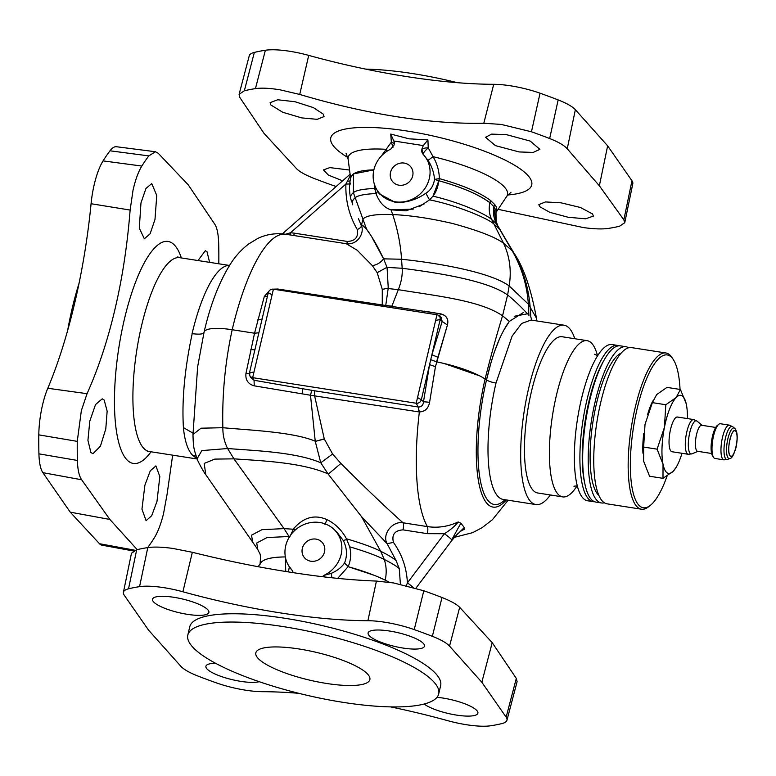 <?xml version="1.0" encoding="UTF-8"?>
<svg xmlns="http://www.w3.org/2000/svg" width="776" height="776" viewBox="0 0 776 776"><rect width="100%" height="100%" fill="white"/><g stroke="black" fill="none" stroke-linecap="round" stroke-linejoin="round"><path stroke-width="1.16" d="M730.041 455.716C733.834 461.284 739.848 435.423 735.774 431.252C731.981 425.685 725.967 451.545 730.041 455.716M711.621 453.494L697.614 451.302A13.182 3.773 -81.1 0 1 696.557 434.405A13.182 3.773 -81.1 0 1 701.679 425.267L715.695 427.45M713.58 457.433L712.543 455.851A16.102 4.617 -81.1 0 1 712.504 436.141A16.102 4.617 -81.1 0 1 717.286 425.49L718.77 424.307A17.567 5.034 -81.1 0 1 720.38 423.745L729.333 425.141A17.567 5.034 98.9 0 0 722.505 437.334A17.567 5.034 98.9 0 0 723.911 459.858L714.948 458.461A17.567 5.034 -81.1 0 1 713.58 457.433A17.567 5.034 -81.1 0 1 713.542 435.928A17.567 5.034 -81.1 0 1 718.77 424.307M729.877 439.672A12.949 3.715 98.9 0 0 730.041 455.716A12.949 3.715 98.9 0 0 735.949 447.296A12.949 3.715 98.9 0 0 735.774 431.252A12.949 3.715 98.9 0 0 729.877 439.672M418.613 407.041C421.62 406.857 423.25 405.101 423.502 401.745L429.565 364.642L440.147 319.557A4.394 4.074 -38.5 0 0 436.956 314.755L273.414 289.176L436.956 314.755L416.208 403.239L252.666 377.66L273.414 289.176A4.394 4.074 -38.5 0 0 268.283 292.678L249.474 372.858A4.394 4.074 -38.5 0 0 252.666 377.66L416.208 403.239A4.394 4.074 -38.5 0 0 421.339 399.737L429.565 364.642L435.452 366.679L429.594 402.278C428.42 408.457 425.015 411.678 419.36 411.94L418.225 407.002A5.859 1.678 -81.1 0 1 418.555 411.852L419.36 411.94A137.633 39.43 98.9 0 0 427.372 526.594C437.906 528.165 448.179 526.613 458.189 521.967C455.318 525.788 450.73 529.707 444.405 533.733A7.323 0.737 37 0 1 451.739 539.776A7.323 0.737 37 0 1 451.971 540.29L415.917 588.189M133.433 550.979L101.898 545.159A42.796 12.261 -81.1 0 1 99.483 543.714L70.247 512.17L42.874 472.662A42.796 12.261 -81.1 0 1 38.926 453.844A218.502 62.604 -81.1 0 1 38.8 434.861A42.796 12.261 -81.1 0 1 42.564 404.859A42.796 12.261 -81.1 0 1 47.792 388.272A220.753 63.244 98.9 0 0 74.787 302.708A220.753 63.244 98.9 0 0 91.073 203.729A42.796 12.261 -81.1 0 1 94.236 184.542A42.796 12.261 -81.1 0 1 103.062 160.894A218.502 62.604 -81.1 0 1 110.008 150.796A42.796 12.261 -81.1 0 1 116.371 146.722L155.491 151.747M151.766 183.602L156.752 195.494L154.987 219.463L150.117 233.799L144.355 238.795L139.292 228.163L140.97 202.924L145.966 188.461L151.708 183.582M146.111 520.725L141.95 509.134L144.899 485.175L150.292 470.79L155.898 465.901L159.827 476.542L156.985 501.412L151.708 515.7L146.053 520.725M209.598 262.356L207.066 251.851L205.339 250.658M218.793 263.791L218.813 262.676A219.569 62.914 98.9 0 0 218.686 243.596C218.415 234.4 217.135 227.979 214.855 224.342L188.316 184.93L158.236 153.27L155.442 151.737L148.827 155.898A219.569 62.914 98.9 0 0 141.833 166.054M67.657 330.421A122.686 35.153 -81.1 0 1 72.158 308.557A122.686 35.153 -81.1 0 1 79.065 283.24M103.062 160.894L141.843 166.054C138.293 171.797 135.354 179.886 133.016 190.333L130.125 210.063C127.4 244.828 122.395 277.721 115.1 308.732C107.835 339.801 98.484 368.115 87.058 393.684L81.344 410.64L77.261 441.369A219.569 62.914 98.9 0 0 77.396 460.449C77.668 469.645 79.084 476.086 81.655 479.772L109.862 519.445L137.206 549.641M147.653 547.613A219.569 62.914 98.9 0 0 154.24 537.991C157.79 532.249 160.874 524.178 163.513 513.78L167.102 494.166L172.66 455.163M104.188 400.067L102.238 398.825L95.516 404.577L89.793 421.145L87.931 440.331L90.889 452.486L92.945 453.737L100.414 446.21L105.788 428.934L107.146 411.154L104.188 400.067M197.182 458.888L192.235 454.959C187.549 449.556 184.61 440.438 183.417 427.595C181.768 400.038 184.698 368.726 192.196 333.651M374.022 575.249L348.589 566.82A74.671 18.207 13.2 0 1 385.168 580.128L378.572 577.131M289.981 536.42L293.687 528.64C303.659 517.233 314.726 514.216 326.909 519.61C335.174 523.587 341.692 529.979 346.474 538.787L349.656 546.808C351.412 553.569 350.907 560.185 348.152 566.655L337.676 578.382M389.387 582.281A74.671 18.207 -166.8 0 0 385.168 580.128C386.768 573.105 386.467 566.218 384.265 559.467C376.593 555.577 365.05 551.358 349.656 546.808M458.189 521.967L460.866 523.208L451.739 539.776L464.3 527.515L464.145 529.436L462.38 529.96L457.404 534.043L451.971 540.29M413.171 587.393A7.323 0.737 -143 0 0 407.4 582.902L444.405 533.733L427.324 533.665A5.859 1.678 -81.1 0 0 427.372 526.594L403.045 522.791C386.264 507.882 365.554 488.094 340.916 463.437L332.594 454.018L324.261 438.876L315.26 441.389L324.31 439.032M400.397 584.25L399.262 568.575L396.1 560.641L387.127 543.685L361.48 516.573L328.229 474.165L340.916 463.437M315.26 441.389L320.769 462.797L328.229 474.165M258.883 332.768L254.547 333.224L232.189 329.732C225.147 362.033 222.033 394.693 222.857 427.712C249.261 430.185 293.396 431.902 315.24 441.224L310.497 395.236L254.237 385.837C248.058 384.081 245.294 379.949 245.953 373.431L254.547 333.224L264.306 296.471L269.514 290.496M381.918 306.151A5.859 1.678 -81.1 0 0 382.258 305.366L382.277 289.429L377.194 272.677L372.354 265.644L357.222 250.27L346.241 243.713L285.723 234.245A137.633 39.43 -81.1 0 0 232.189 329.732A38.072 9.283 -166.8 0 0 204.059 332.215A38.072 9.283 -166.8 0 0 204.059 332.235A38.072 9.283 -166.8 0 0 204.049 332.274M273.23 289.157L277.818 289.031L440.884 313.892C446.646 315.609 448.829 319.314 447.422 325.008L436.548 361.858A52.71 12.852 13.2 0 1 485.097 378.998A351.402 85.69 13.2 0 1 486.513 379.93C492.731 353.196 500.336 333.69 509.337 321.419L503.149 331.207M290.088 234.934L290.544 232.742L294.385 233.169L347.435 241.462A5.859 1.678 -81.1 0 1 346.697 243.771M289.952 536.488L289.041 536.507L289.632 537.593M348.589 566.82L344.515 563.085C347.483 555.529 347.076 547.992 343.273 540.484L336.726 531.967M282.629 556.984L277.168 557.255M273.385 557.672L269.776 558.313M266.614 559.176L263.85 560.33M262.007 561.533L260.949 562.6M197.987 260.542L205.378 250.658M285.733 571.476L285.413 557.255M258.185 566.693L260.697 562.939A74.671 18.207 13.2 0 1 285.355 556.945M326.58 683.462A58.569 14.278 13.2 0 1 255.828 652.849A58.569 14.278 13.2 0 1 299.119 648.988A58.569 14.278 13.2 0 1 369.871 679.601A58.569 14.278 13.2 0 1 326.58 683.462M283.046 626.572A128.845 31.418 -166.8 0 0 187.811 635.069A128.845 31.418 -166.8 0 0 343.458 702.406A128.845 31.418 -166.8 0 0 438.702 693.909A128.845 31.418 -166.8 0 0 283.046 626.572M250.832 349.452C253.839 349.908 255.226 349.86 255.003 349.307M245.953 373.431L250.008 373.964M109.862 519.445L70.247 512.17M131.464 553.259L136.692 549.767A219.569 53.544 -166.8 0 1 147.789 547.594C153.997 546.702 162.339 546.983 172.815 548.428L192.341 552.289C226.379 560.757 258.922 567.382 289.981 572.145C321.157 577.111 349.966 580.079 376.438 581.069L367.902 620.713A220.753 53.825 13.2 0 1 280.757 612.962A220.753 53.825 13.2 0 1 182.903 591.778A42.796 10.437 -166.8 0 0 139.564 586.646A218.502 53.282 -166.8 0 0 128.525 588.809A42.796 10.437 -166.8 0 0 123.413 592.301A42.796 10.437 -166.8 0 0 124.257 595.24L148.565 630.141L180.856 666.293A42.796 10.437 -166.8 0 0 198.055 676.08A218.502 53.282 -166.8 0 0 216.164 682.802A42.796 10.437 -166.8 0 0 245.594 690.184A42.796 10.437 -166.8 0 0 262.492 691.688A220.753 53.825 13.2 0 1 298.789 693.308M459.683 607.327L492.207 642.664L481.838 682.259L449.537 646.107L459.683 607.327C456.647 604.223 450.749 600.944 442.01 597.51A219.569 53.544 -166.8 0 0 423.803 590.759L393.684 582.96L376.438 581.069M492.207 642.664L516.302 678.408L506.146 717.16L481.838 682.259M517.107 681.677L516.302 678.408M436.985 697.314A28.954 7.062 13.2 0 1 477.104 710.855A28.954 7.062 13.2 0 1 477.9 713.134A28.954 7.062 13.2 0 1 456.492 715.094A28.954 7.062 13.2 0 1 424.142 704.026M449.537 646.107A42.796 10.437 -166.8 0 0 432.348 636.32A218.502 53.282 -166.8 0 0 414.229 629.598A42.796 10.437 -166.8 0 0 384.799 622.216A42.796 10.437 -166.8 0 0 367.902 620.713M389.513 631.024A28.954 7.062 13.2 0 1 424.501 646.107A28.954 7.062 13.2 0 1 403.093 648.067A28.954 7.062 13.2 0 1 368.125 632.886A28.954 7.062 13.2 0 1 389.513 631.024M259.203 681.687A28.954 7.062 13.2 0 1 240.88 681.377A28.954 7.062 13.2 0 1 205.921 666.196A28.954 7.062 13.2 0 1 215.65 663.315M208.104 610.111A28.954 7.062 13.2 0 1 208.899 612.39A28.954 7.062 13.2 0 1 187.491 614.35A28.954 7.062 13.2 0 1 153.289 601.545A28.954 7.062 13.2 0 1 152.523 599.169A28.954 7.062 13.2 0 1 178.179 598.063A28.954 7.062 13.2 0 1 208.104 610.111M322.506 576.684A5.859 5.287 139.7 0 1 324.397 575.258L324.31 575.152A29.284 27.131 -38.5 0 0 333.942 529.329A29.284 27.131 -38.5 0 0 319.896 522.52A29.284 27.131 -38.5 0 0 290.699 534.994A29.284 27.131 -38.5 0 0 288.517 565.52A29.284 27.131 -38.5 0 0 291.98 570.098L292.959 572.61M323.922 576.859L324.397 575.258L331.168 573.396C336.9 570.952 341.343 567.518 344.515 563.085M285.626 234.236L290.544 232.742L345.902 184.009L350.286 175.754M351.703 202.002L350.781 198.792C349.093 191.672 349.103 184.542 350.8 177.403L353.536 173.892L373.877 169.876A74.671 18.207 -166.8 0 0 353.536 173.892A74.671 18.207 -166.8 0 0 353.041 174.241M352.508 174.687A74.671 18.207 -166.8 0 0 350.791 177.452M381.414 155.947L391.356 142.115L392.986 147.285M387.127 151.165L386.07 149.322A81.81 19.953 13.2 0 0 348.114 159.109L346.115 153.532M374.682 188.374L374.197 183.66L376.04 193.554L374.682 188.374L375.739 187.666M413.21 209.132L391.026 209.83C384.547 207.871 379.629 202.672 376.273 194.252L376.04 193.564L376.273 194.252C379.629 202.672 384.547 207.871 391.026 209.84L406.139 210.82L424.142 203.962M394.295 143.996A5.859 2.473 -176.9 0 0 391.356 142.115L390.745 134.064L394.45 142.435L394.072 145.025L390.706 149.147A29.284 27.131 -38.5 0 0 376.719 189.489L379.26 193.806L395.682 202.643C406.789 202.711 416.848 199.577 425.84 193.234C430.69 190.304 433.58 185.687 434.492 179.382L438.828 180.711C438.013 187.026 436.063 192.186 432.979 196.183L429.506 199.898L419.525 206.571M365.661 69.112A128.845 31.418 13.2 0 1 412.754 73.594A128.845 31.418 13.2 0 1 457.413 82.692M390.551 706.887A220.753 53.825 13.2 0 1 447.5 720.613A42.796 10.437 -166.8 0 0 466.463 724.726A42.796 10.437 -166.8 0 0 490.83 725.754A218.502 53.282 -166.8 0 0 501.868 723.591A42.796 10.437 -166.8 0 0 506.961 720.225A42.796 10.437 -166.8 0 0 506.146 717.16M434.492 179.382C433.997 172.592 431.844 166.248 428.042 160.37L423.133 154.288C423.162 153.017 424.86 150.883 428.226 147.876L433.066 156.674C437.053 163.426 439.158 170.739 439.381 178.625L434.492 179.382M376.719 189.489A29.284 27.131 -38.5 0 0 395.13 201.779A29.284 27.131 -38.5 0 0 426.014 186.725A29.284 27.131 -38.5 0 0 423.046 154.201L423.133 154.288A5.859 5.364 133.6 0 1 421.882 149.448A5.859 2.357 179.1 0 1 428.226 147.876L427.925 139.884L423.308 145.597L394.363 141.067M428.042 160.37L433.066 156.674A81.81 19.953 13.2 0 1 506.747 196.318L496 212.478L495.903 210.315L493.934 206.678L489.821 202.681C479.384 194.737 462.389 187.414 438.828 180.711L439.381 178.625C463.059 185.289 480.14 192.613 490.636 200.586L494.768 204.592A75.049 18.304 -166.8 0 1 496.747 208.259L496.106 212.178M257.904 319.305C260.94 319.634 262.414 319.208 262.337 318.024M288.517 565.52L292.038 570.195A5.859 5.471 150.2 0 1 292.756 571.165M289.351 566.926L288.41 571.902M390.745 134.064L409.136 138.836L427.925 139.884M187.811 635.069L189.761 626.775A128.845 31.418 13.2 0 1 284.996 618.288A128.845 31.418 13.2 0 1 440.642 685.625L438.702 693.909M293.289 572.659L291.98 570.098M324.31 575.152L322.321 576.665M316.007 539.107A11.718 10.854 141.5 0 1 324.504 551.901A11.718 10.854 141.5 0 1 310.817 561.223A11.718 10.854 141.5 0 1 302.33 548.428A11.718 10.854 141.5 0 1 316.007 539.107M464.145 529.436L461.216 530.706M498.027 209.307L583.397 227.572C593.882 229.027 602.225 229.308 608.433 228.406A219.569 53.544 -166.8 0 0 619.52 226.233L624.748 222.741L623.856 219.86L599.363 185.784L567.237 148.779C564.249 145.384 558.39 141.969 549.66 138.535A219.569 53.544 -166.8 0 0 531.453 131.784L501.228 124.432L483.817 123.238C456.996 123.772 427.993 121.599 396.808 116.71C365.768 111.87 333.408 104.45 299.73 94.449L280.359 89.89C269.941 88.144 261.638 87.727 255.44 88.619A219.569 53.544 -166.8 0 0 244.343 90.792L239.105 94.313L239.91 97.592L264.005 133.336L296.529 168.673C299.575 171.787 305.472 175.056 314.202 178.49A219.569 53.544 -166.8 0 0 332.419 185.241L336.144 186.512M342.604 180.827L328.403 175.085L323.446 169.925L329.819 167.606L349.54 170.041M270.843 104.954L270.106 102.655L277.711 99.774L294.987 101.724L313.3 107.573L323.33 114.159L324.029 116.584L317.19 119.339L301.777 117.903L282.755 112.278L270.843 104.954M239.095 94.371L249.251 55.775A42.796 10.437 13.2 0 1 254.344 52.409A218.502 53.282 13.2 0 1 265.382 50.246A42.796 10.437 13.2 0 1 289.749 51.274A42.796 10.437 13.2 0 1 308.712 55.387A220.753 53.825 -166.8 0 0 406.566 76.562A220.753 53.825 -166.8 0 0 493.72 84.312A42.796 10.437 13.2 0 1 510.618 85.816A42.796 10.437 13.2 0 1 540.048 93.198A218.502 53.282 13.2 0 1 558.157 99.92A42.796 10.437 13.2 0 1 575.356 109.707L607.647 145.859L631.955 180.76A42.796 10.437 13.2 0 1 632.799 183.699L624.738 222.79M592.583 213.943L593.349 216.106L585.608 218.803L568.216 217.28L549.815 212.333L539.64 206.659L538.854 204.612L545.499 201.935L561.038 202.817L580.37 207.473L592.583 213.943M506.292 134.597L530.26 141.096L539.883 149.351L533.219 152.426L519.115 151.941L495.437 145.626L485.524 137.265L491.683 134.122L506.292 134.597M599.363 185.784L607.647 145.859M496.116 221.461L495.903 210.315L496.126 221.47M528.931 315.502L528.359 304.144C527.001 284.899 521.579 267.07 512.111 250.658L496.339 223.556L493.507 206.154M495.912 210.257L496.737 208.259M574.803 338.734A90.782 26.006 98.9 0 0 563.987 325.183L531.075 320.042L521.647 323.466L512.102 336.144L496 383.053A8.788 2.144 -166.8 0 1 486.513 379.93L485.097 378.998A99.91 28.625 98.9 0 0 486.397 502.732A99.91 28.625 98.9 0 0 506.301 499.928M563.987 325.183A90.782 26.006 98.9 0 0 528.679 388.165A90.782 26.006 98.9 0 0 535.935 504.565A90.782 26.006 98.9 0 0 550.368 494.962M562.697 496.892L537.749 492.993A79.065 22.649 -81.1 0 1 531.424 391.608A79.065 22.649 -81.1 0 1 562.183 336.755L587.122 340.664A79.065 22.649 98.9 0 0 556.373 395.508A79.065 22.649 98.9 0 0 562.697 496.892A79.065 22.649 98.9 0 0 577.101 485.805M514.216 316.278L527.447 313.795L528.912 314.843L527.447 313.795C520.415 306.151 513.799 299.895 507.601 295.006L502.557 315.793C496.873 334.175 491.053 355.243 485.097 378.998L482.342 377.311M597.462 355.612A79.065 22.649 98.9 0 0 587.122 340.664M505.04 499.734A97.136 27.829 -81.1 0 1 487.774 500.229A97.136 27.829 -81.1 0 1 486.513 379.93L490.49 364.575M421.882 149.448L423.046 154.201M423.308 145.597L421.872 148.992M249.688 375.409L250.405 377.146L254.062 380.269L314.222 390.735A5.859 1.678 98.9 0 1 314.552 395.585L324.261 438.876M391.026 209.84L392.675 214.535C376.273 213.982 366.398 215.466 363.052 218.987L361.325 225.593C361.538 226.805 360.19 228.125 357.29 229.58C349.161 215.65 345.359 200.46 345.902 184.009C348.822 184.184 350.286 183.854 350.296 183.029L350.112 184.31M593.184 501.665L587.645 500.792A79.065 22.649 -81.1 0 1 581.321 399.407A79.065 22.649 -81.1 0 1 612.07 344.563L617.618 345.427A79.065 22.649 98.9 0 0 586.869 400.28A79.065 22.649 98.9 0 0 593.184 501.665A79.065 22.649 98.9 0 0 594.591 501.732M404.209 163.076A11.718 10.854 141.5 0 1 412.696 175.871A11.718 10.854 141.5 0 1 399.019 185.192A11.718 10.854 141.5 0 1 390.522 172.398A11.718 10.854 141.5 0 1 404.209 163.076M331.168 573.396L331.915 577.771M460.866 523.208L464.3 527.515M254.237 385.837L254.062 380.269L252.666 377.66L273.414 289.176C270.882 288.992 269.165 290.156 268.283 292.678L249.474 372.858C249.183 375.516 250.25 377.107 252.666 377.66M601.497 502.964L595.958 502.091A79.065 22.649 -81.1 0 1 584.997 484.486L584.473 482.032A76.135 21.815 -81.1 0 1 588.935 401.357A76.135 21.815 -81.1 0 1 603.321 361.461L604.572 359.278A79.065 22.649 -81.1 0 1 620.393 345.863L625.931 346.726A79.065 22.649 98.9 0 0 595.182 401.58A79.065 22.649 98.9 0 0 601.497 502.964A79.065 22.649 98.9 0 0 604.368 502.79M584.997 484.486A79.065 22.649 -81.1 0 1 589.634 400.717A79.065 22.649 -81.1 0 1 604.572 359.278M628.608 347.764A79.065 22.649 98.9 0 0 625.931 346.726M598.907 495.457A73.206 20.971 -81.1 0 1 596.55 403.307A73.206 20.971 -81.1 0 1 621.178 353.09M618.976 345.795A79.065 22.649 98.9 0 0 617.618 345.427M641.451 509.211L607.045 503.828A79.065 22.649 -81.1 0 1 600.721 402.443A79.065 22.649 -81.1 0 1 631.48 347.6L665.886 352.973A79.065 22.649 98.9 0 0 635.137 407.827A79.065 22.649 98.9 0 0 641.451 509.211A79.065 22.649 98.9 0 0 648.707 506.68L650.443 505.292A77.348 22.165 98.9 0 0 667.088 476.018M680.048 389.426A77.348 22.165 98.9 0 0 673.248 359.443L672.026 357.6A79.065 22.649 98.9 0 0 665.886 352.973M673.248 359.443A77.348 22.165 98.9 0 0 637.164 408.583A77.348 22.165 98.9 0 0 631.528 484.263A77.348 22.165 98.9 0 0 650.443 505.292M643.76 433.629A38.742 11.097 98.9 0 0 642.945 453.213M652.781 401.008A38.742 11.097 98.9 0 0 647.669 414.365M387.127 543.685C381.743 534.625 392.268 520.793 403.045 522.791A5.859 1.678 98.9 0 1 403.006 529.862C394.722 530.474 391.54 534.645 393.451 542.405L387.127 543.685M418.555 411.852L310.497 395.236L311.758 390.212M328.025 473.884C301.845 462.38 262.123 460.818 233.935 458.849L227.611 448.528L201.857 450.584L197.123 458.732C193.593 448.489 193.321 446.85 192.981 434.521L201.032 428.197L222.857 427.712C222.761 434.996 224.351 441.942 227.611 448.528C255.178 450.681 296.257 452.107 320.769 462.797L332.594 454.018M393.451 542.405C402.036 554.462 406.682 567.964 407.4 582.902L406.352 585.599M417.527 397.584L421.339 399.737C420.408 402.288 418.691 403.452 416.208 403.239L436.956 314.755C439.4 315.347 440.458 316.947 440.147 319.557L421.339 399.737L423.502 401.745L429.594 402.278M435.452 366.679L447.422 325.008C448.673 319.062 446.491 315.357 440.884 313.892L424.103 311.118M435.637 320.401L440.147 319.557L442.175 321.439L431.892 354.729L437.683 357.183M438.663 315.444L441.049 317.132L442.175 321.439L447.422 325.008M439.032 316.327L440.884 313.892M385.022 306.636L385.75 305.443L388.175 288.536L385.75 305.443L391.832 306.229L398.311 289.671L388.175 288.536M264.306 296.471L267.448 296.257M361.432 224.613L366.573 229.192C372.15 236.767 377.815 246.642 383.567 258.825L387.069 267.4L388.252 288.08L387.069 267.4L383.577 258.845L372.063 237.534M429.409 199.985L432.979 196.183L438.828 180.711C461.516 187.035 478.52 194.359 489.821 202.681L493.934 206.678C492.808 212.964 493.769 218.793 496.824 224.138L512.917 251.618C522.646 268.341 528.369 286.538 530.076 306.219L530.794 316.802L531.735 320.139M523.325 312.553L509.337 321.419L502.557 315.793C480.072 300.36 436.51 295.976 398.311 289.671C401.318 282.163 402.608 275.034 402.181 268.273L387.069 267.4M499.763 338.239L494.836 350.81M479.665 375.856L444.202 363.527M368.978 232.849L366.573 229.192L362.518 225.195M687.439 418.594A39.537 11.33 98.9 0 0 686.372 404.538A39.537 11.33 98.9 0 0 686.168 403.598A39.537 11.33 98.9 0 0 676.1 397.584A39.537 11.33 98.9 0 0 664.421 427.421A39.537 11.33 98.9 0 0 663.024 464.223A39.537 11.33 98.9 0 0 667.147 472.856A39.537 11.33 98.9 0 0 673.296 471.178L676.226 467.191A39.537 11.33 98.9 0 0 682.007 453.31M686.168 403.598L680.436 389.494L676.1 397.584L665.808 404.742L664.421 427.421L657.088 449.168L663.024 464.223L662.995 478.336L673.296 471.178A39.537 11.33 98.9 0 0 676.226 467.191M662.995 478.336L649.56 476.241L643.624 461.186L643.643 447.063L645.021 424.385L652.364 402.637L656.7 394.548L666.991 387.389L680.436 389.494M678.049 417.284A17.567 5.034 98.9 0 0 670.134 431.291A17.567 5.034 98.9 0 0 671.347 451.477M657.088 449.168L643.643 447.063M665.808 404.742L652.364 402.637M677.409 417.022L693.676 419.564A17.567 5.034 98.9 0 0 686.838 431.757A17.567 5.034 98.9 0 0 688.244 454.28L671.987 451.739M697.934 451.351L691.998 453.824A16.781 4.811 -81.1 0 1 689.796 432.416A16.781 4.811 -81.1 0 1 697.11 421.155L693.676 419.564M732.767 426.732L734.639 428.313A15.491 4.433 98.9 0 0 727.888 438.712A15.491 4.433 98.9 0 0 729.925 458.461L727.655 459.402A16.781 4.811 -81.1 0 1 725.463 437.994A16.781 4.811 -81.1 0 1 732.767 426.732L729.333 425.141M148.827 155.898L110.008 150.796M181.361 257.942A112.355 32.194 98.9 0 0 124.354 319.373A112.355 32.194 98.9 0 0 117.486 437.13A112.355 32.194 98.9 0 0 151.048 451.787M197.23 459.004L149.39 451.525A98.096 28.111 -81.1 0 1 141.552 325.736A98.096 28.111 -81.1 0 1 179.712 257.68L229.521 265.47A98.096 28.111 98.9 0 0 192.089 333.641M192.235 454.959L196.183 456.152M77.396 460.449L38.926 453.844M42.874 472.662L81.655 479.772M130.125 210.063L91.073 203.729M399.262 568.575C396.361 566.034 391.366 562.998 384.265 559.467L380.667 551.241C373.081 547.419 361.684 543.268 346.474 538.787M396.1 560.641C393.054 557.963 387.903 554.83 380.667 551.241L361.48 516.573M205.805 474.708L204.175 463.427L214.806 459.101L233.935 458.849L284.055 528.611L289.041 536.507L267.051 537.545L256.72 543.016L257.816 549.534L205.805 474.708C203.991 472.681 197.444 460.769 197.123 458.732M293.299 529.232L284.055 528.611L262.007 529.668L251.54 535.159L252.636 542.055M293.648 235.487A5.859 1.678 98.9 0 0 294.385 233.169M343.273 540.484L346.853 539.495M324.989 524.518L326.909 519.61M295.074 530.163L293.687 528.64M135.053 550.252L99.483 543.714M442.01 597.51L432.348 636.32M192.341 552.289L182.903 591.778M147.789 547.594L139.564 586.646M136.692 549.767L128.525 588.809M376.273 194.252L377.737 190.624M429.506 199.898L425.84 193.234M347.435 241.462C355.301 241.035 358.58 237.068 357.29 229.58M77.261 441.369L38.8 434.861M507.747 194.98A103.218 25.171 -166.8 0 0 516.903 166.665A103.218 25.171 -166.8 0 0 407.06 131.018A103.218 25.171 -166.8 0 0 347.803 157.47M255.44 88.619L265.382 50.246M299.73 94.449L308.712 55.387M531.453 131.784L540.048 93.198M549.66 138.535L558.157 99.92M567.237 148.779L575.356 109.707M244.343 90.792L254.344 52.409M631.955 180.76L623.856 219.86M493.934 206.678L494.768 204.592M490.364 203.118L491.179 201.032M496.824 224.138L491.751 219.608C489.268 214.642 488.628 208.996 489.821 202.681L490.636 200.586M432.979 196.183C460.12 202.381 486.678 214.525 491.751 219.608L503.585 243.305C509.774 256.623 511.627 270.834 509.163 285.927L528.359 304.144L536.449 318.141C531.036 288.934 523.654 267.429 514.304 253.616L499.278 228.6M500.685 230.491L496.339 223.556M514.304 253.616L512.111 250.658L503.585 243.305C495.709 237.243 478.773 230.666 452.767 223.546C430.942 218.434 410.911 215.427 392.675 214.535C397.613 229.318 400.571 244.217 401.551 259.242L402.181 268.273C438.518 273.006 487.648 280.534 507.601 295.006L509.163 285.927C490.102 271.998 437.586 263.025 401.551 259.242L383.577 258.845C380.715 262.589 376.981 264.868 372.354 265.644M423.803 590.759L414.229 629.598M503.188 499.443L503.255 499.453A90.782 26.006 -81.1 0 1 496 383.053M192.991 433.144L183.417 427.595M204.01 332.487C203.293 334.184 199.335 334.572 192.138 333.651M87.058 393.684L47.792 388.272M483.817 123.238L493.72 84.312M403.006 529.862L427.324 533.665M416.208 403.239L418.225 407.002L314.222 390.735M430.738 359.647L436.548 361.858M277.478 289.817A5.859 1.678 98.9 0 0 277.818 289.031M347.25 181.235L350.102 180.992M387.03 267.293L377.194 272.677M388.252 288.08L382.277 289.429M302.582 388.223L302.65 393.597M499.802 229.23L494.147 224.254C488.909 218.764 457.268 205.33 429.565 199.849M353.536 173.892L353.381 192.671L366.573 229.192M376.04 193.554C364.555 194.058 357.552 195.484 355.03 197.841C352.459 200.082 351.693 202.41 352.74 204.815M374.701 188.481C363.052 188.956 355.951 190.353 353.381 192.671C350.781 194.795 349.957 196.988 350.907 199.248M249.474 372.858L253.985 372.014M268.283 292.678L272.095 294.832M642.809 447.18L643.605 447.306M691.998 453.824L688.244 454.28M702.008 425.316L697.11 421.155M727.655 459.402L723.911 459.858M734.639 428.313C737.501 431.194 737.957 437.596 736.026 447.529C733.766 454.94 731.739 458.577 729.925 458.461M149.39 451.525L147.285 451.661M192.981 434.521L197.637 366.757L204.059 332.215C210.354 304.861 219.084 282.231 230.249 264.335C235.079 256.546 241.21 249.765 248.64 243.994L257.486 238.61C266.149 234.323 275.558 232.878 285.723 234.245M257.816 549.534C259.766 554.646 261.192 551.726 260.009 564.491M123.413 592.301L131.474 553.21M350.092 174.241L282.377 233.848M350.616 178.237L348.114 159.109M333.942 529.329L336.745 531.987M177.733 256.905L179.712 257.68M496 212.478L496.106 221.412L497.678 225.37M536.449 318.141L536.846 320.944M597.665 355.641L594.562 354.254M506.961 720.225L517.117 681.629M577.305 485.844L573.93 486.212M503.255 499.453L535.935 504.565M511.015 192.215L506.747 196.318M454.348 537.341L472.671 532.656L482.158 527.641L492.459 519.658L508.125 500.219M346.241 243.713C358.648 245.361 364.798 231.413 361.218 225.379L358.415 218.56"/></g></svg>
